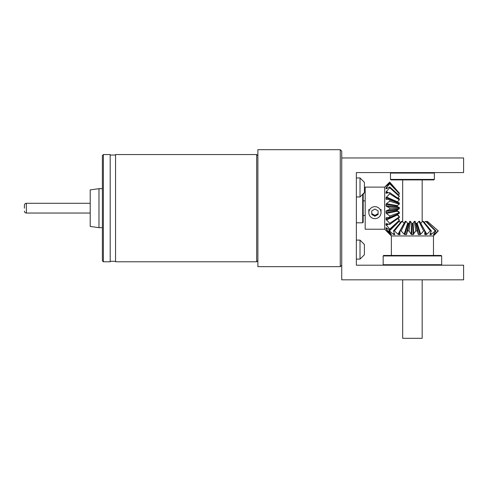 <?xml version="1.0" encoding="UTF-8"?>
<svg xmlns="http://www.w3.org/2000/svg" width="488" height="488" viewBox="0 0 488 488"><rect width="100%" height="100%" fill="white"/><g stroke="black" fill="none" stroke-linecap="round" stroke-linejoin="round"><path stroke-width="0.73" d="M341.734 157.966L341.734 279.825L463.6 279.825L463.6 265.204L356.362 265.204L356.362 172.587L463.6 172.587L463.6 157.966L341.734 157.966L341.734 151.14L340.27 149.676L257.89 149.676L257.89 266.668L340.27 266.668L340.27 149.676M390.967 179.901L390.479 179.413L434.35 179.413L433.863 179.901L390.967 179.901M433.863 172.587L434.35 173.075L434.35 179.413M390.967 172.587L390.479 173.075L390.479 179.413M434.35 173.075L390.479 173.075M441.176 265.204L441.664 264.716L441.664 255.944L383.171 255.944L383.66 255.456L441.176 255.456L441.664 255.944M383.66 265.204L383.171 264.716L441.664 264.716M383.171 264.716L383.171 255.944M402.667 279.825L402.667 338.324L422.169 338.324L422.169 279.825M422.773 221.332L430.373 230.922L426.835 234.258L420.729 223.26L422.773 221.332L423.34 221.332L424.273 222.449L425.64 221.332L426.579 221.887L427.342 221.332L438.291 230.922L435.137 234.258L438.291 230.922L427.342 221.332M420.729 223.26L420.32 223.486M418.893 221.332L423.645 230.922L420.686 234.258L417.185 223.26L418.893 221.332L419.607 221.332L424.877 230.922L424.706 234.258L425.39 234.655M417.185 223.26L415.745 223.26M420.686 234.258L419.985 234.655L418.185 234.258L415.166 221.332L414.373 221.332L412.817 223.486L411.659 223.26L410.457 221.332L409.67 221.332L406.644 234.258L406.168 234.655L404.149 234.258L401.191 230.922L405.943 221.332L407.645 223.26L404.149 234.258M409.09 223.26L407.645 223.26M401.191 230.922L399.959 230.922L405.229 221.332L405.943 221.332M404.515 223.486L402.057 221.332L402.667 221.784L402.667 179.901M393.48 230.922L401.496 221.332L402.057 221.332L394.463 230.922L393.48 230.922L394.743 234.655L393.267 234.258L389.485 230.922L399.19 221.332L400.563 222.449M389.485 230.922L388.857 230.922L399.19 221.332M430.026 234.258L430.093 234.655L430.91 234.655L430.093 234.655L430.026 234.258L431.355 230.922L423.34 221.332M430.788 234.655L430.325 233.819M433.618 234.258L433.46 234.655L433.887 234.655L433.46 234.655L433.618 234.258L435.973 230.922L426.006 221.332M433.472 255.456L433.472 235.954L434.771 234.643M427.214 221.332L438.291 230.922M438.071 230.922L434.43 234.258L433.887 234.655L433.594 234.289M425.64 221.332L435.345 230.922L435.973 230.922M435.345 230.922L430.91 234.655M430.373 230.922L431.355 230.922M426.835 234.258L426.115 234.655L424.706 234.258M423.645 230.922L424.877 230.922M416.02 223.486L418.661 234.655L418.185 234.258M418.131 232.733L417.185 230.922L415.166 221.332M414.373 221.332L415.813 230.922L417.185 230.922M415.813 230.922L413.11 234.655L411.103 234.258L409.023 230.922L410.457 221.332M433.472 235.954L391.358 235.954L390.058 234.643M391.358 255.456L391.358 235.954M409.67 221.332L407.651 230.922L409.023 230.922M386.697 230.787L390.406 234.258L390.943 234.655L391.376 234.655L390.943 234.655L391.242 234.289M407.651 230.922L406.699 232.733M406.644 234.258L406.168 234.655L408.816 223.486M399.959 230.922L399.843 234.655L398.001 234.258L394.463 230.922M400.123 234.258L399.843 234.655L400.081 234.155M388.857 230.922L391.425 234.594M391.217 234.258L391.376 234.655M386.545 230.922L390.065 234.655L384.678 229.232M394.511 233.819L393.926 234.655L394.743 234.655M399.306 193.12L389.723 182.073L399.306 193.132L389.723 182.073L384.678 187.111M398.605 194.944L389.723 186.922L386.38 188.728L385.984 188.764L385.984 188.112L389.723 183.732L399.062 193.394M398.672 198.781L399.306 198.799L399.306 199.866L389.723 193.779L385.984 197.75L397.153 202.16L399.306 199.866M397.153 201.764L397.153 202.471M397.378 202.691L399.306 202.892L397.183 201.989M397.153 205.539L397.378 206.644L399.306 207.51L399.306 208.034L389.723 207.937L386.38 206.308L385.984 205.747L386.38 203.709L389.723 201.209L399.306 204.155L399.306 202.892M397.153 206.326L397.647 206.656L397.287 206.619M397.153 209.572L397.378 210.743L399.306 212.189L399.306 213.451L389.723 217.319L389.723 216.007L386.38 213.409L385.984 211.371L386.38 210.822L397.647 209.688L399.306 208.834L399.306 208.034L397.153 206.772L397.378 205.601L399.306 204.155M397.153 214.183L399.306 216.477L399.306 217.544L389.723 224.425L389.723 223.315L385.984 219.277L386.38 217.679L389.723 217.319M398.062 218.441L399.306 219.948L399.306 220.728L389.723 229.939L389.723 229.14L385.984 224.73L385.984 223.766L386.38 223.602L389.723 224.425M384.684 228.909L384.684 187.118L365.183 187.111L365.183 229.232L384.684 229.232M386.35 210.822L389.723 209.321L399.306 208.834M389.723 207.937L389.723 209.321M397.378 207.101L386.368 206.308M389.723 199.879L399.306 203.392L389.723 199.879L389.723 201.209M388.887 199.446L386.38 199.391L385.984 197.75M386.38 199.391L385.984 199L386.819 199.287M399.306 199.214L389.723 192.638L389.723 193.779M389.723 192.638L385.984 193.144L386.38 191.442L389.723 187.758L399.306 196.396L399.306 195.914M386.38 193.333L385.984 193.144L386.35 193.352M389.723 186.922L389.723 187.758M399.306 193.815L389.723 183.281L389.723 183.732M389.723 183.281L385.984 186.282L389.723 182.103M386.38 186.026L386.008 186.3M385.984 187.776L385.984 188.386M398.062 197.902L399.306 198.799M389.93 232.684L389.723 233.319L390.095 232.904M397.879 218.569L399.306 220.271L389.723 229.14M386.38 219.996L397.378 214.994L399.306 216.91L389.723 223.315M386.38 213.409L397.378 211.194L399.306 212.695L389.723 216.007M385.984 227.579L385.984 228.231M387.545 232.038L385.984 230.403L386.801 230.885M386.002 230.196L386.38 230.489M389.723 232.916L385.984 228.567L385.984 227.957L386.38 228.018L389.723 229.939M386.319 223.571L385.984 223.766L386.38 223.602M386.728 217.776L385.984 218.051L386.38 217.679M397.378 211.194L397.378 209.7M397.378 214.994L397.153 213.872M389.113 217.636L399.306 213.451M398.458 195.115L399.306 194.078M397.378 198.524L399.306 196.396M397.153 202.88L397.153 202.16M362.694 194.993L362.694 222.796L363.182 222.308L363.182 194.45L364.402 192.571L364.402 182.335L360.016 177.949L356.362 177.949M256.676 208.175L256.676 154.55L115.552 154.55L115.552 261.794L256.676 261.794L256.676 208.175M103.371 154.55L103.371 261.794L110.19 261.794L110.19 154.55L103.371 154.55L102.395 155.526L102.395 208.175L102.395 188.673L98.979 188.673L98.979 227.67L90.207 226.438L90.207 189.905L98.979 188.673M24.4 208.175L24.4 205.247L24.4 208.175M98.979 227.67L102.395 227.67L102.395 208.175L102.395 260.818L103.371 261.794M381.024 212.658A6.094 6.002 0 0 1 374.93 218.661A6.094 6.002 0 0 1 368.837 212.658A6.094 6.002 0 0 1 374.93 206.656A6.094 6.002 0 0 1 381.024 212.658L381.024 209.48M368.837 212.658L368.837 209.48M371.764 210.859L371.764 214.458L374.93 216.263L378.102 214.458L378.102 210.859L374.93 209.053L371.764 210.859L371.764 213.616L374.93 215.415L378.102 213.616L378.102 210.859M374.93 215.415L374.93 216.263M364.402 192.571L360.016 196.963L360.016 177.949M360.016 240.102L360.016 259.11L364.402 254.724L364.402 244.488L360.016 240.102L356.362 240.102M390.803 233.789L390.406 234.258M394.109 233.118L393.267 234.258M398.714 234.655L399.69 232.77M404.101 223.26L398.001 234.258M404.851 234.655L408.053 223.486M413.733 234.258L413.177 223.26M413.11 234.655L412.817 223.486M411.72 234.655L412.018 223.486M411.659 223.26L411.103 234.258M419.985 234.655L416.782 223.486M426.115 234.655L425.139 232.77M424.993 234.655L424.755 234.155M431.569 234.258L430.727 233.118M434.43 234.258L434.027 233.782M385.984 212.737L397.153 210.804M385.984 211.371L397.153 210.017M385.984 219.277L397.153 214.58M386.38 225.425L388.027 224.334M385.984 224.73L387.143 224.004M386.38 229.165L387.106 228.579M385.984 228.567L386.533 228.14M385.984 188.112L386.587 188.569M387.179 188.13L386.38 187.496M385.984 192.144L387.246 192.912M388.204 192.62L386.38 191.442M397.378 201.745L386.38 197.03M385.984 205.747L397.153 206.772M385.984 204.374L397.153 205.979M397.378 205.601L386.38 203.709M90.207 213.049L26.352 213.049L26.352 203.295C25.162 203.411 24.516 204.063 24.4 205.247M422.169 221.784L422.169 179.901M365.183 200.861L363.182 200.861M341.734 265.204L340.27 266.668M362.694 222.796L356.362 222.796M365.183 215.482L363.182 215.482M257.89 155.77L256.676 154.55M115.552 155.038L110.19 155.038M90.207 203.295L26.352 203.295M26.352 213.049C25.162 212.933 24.516 212.28 24.4 211.097M115.552 261.306L110.19 261.306M257.89 260.574L256.676 261.794M360.016 196.963L356.362 196.963M360.016 259.11L356.362 259.11"/></g></svg>
